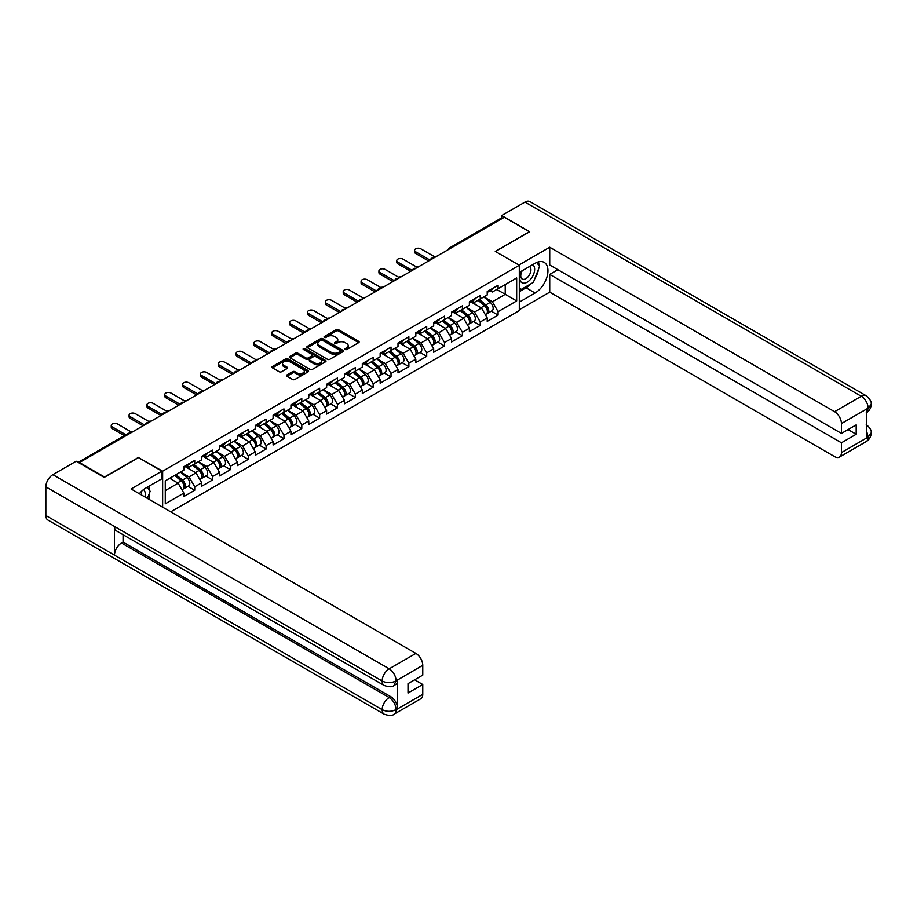 <?xml version="1.0" encoding="UTF-8"?>
<svg xmlns="http://www.w3.org/2000/svg" width="917" height="917" viewBox="0 0 917 917"><rect width="100%" height="100%" fill="white"/><g stroke="black" fill="none" stroke-linecap="round" stroke-linejoin="round"><path stroke-width="1.38" d="M345.182 349.526A1.112 0.642 0 0 0 346.752 349.526L358.685 342.637A1.593 0.917 0 0 0 359.143 341.995A1.593 0.917 0 0 0 358.685 341.342L338.476 329.673A1.593 0.917 0 0 0 336.23 329.673L324.297 336.562A1.112 0.642 0 0 0 325.867 337.467L327.415 336.573A5.078 2.934 0 0 1 334.602 336.573L336.287 337.548A5.078 2.934 0 0 1 337.765 339.622A5.078 2.934 0 0 1 336.287 341.697L334.739 342.591A1.112 0.642 0 0 0 336.31 343.497L337.857 342.603A5.078 2.934 0 0 1 345.044 342.603L346.729 343.577A5.078 2.934 0 0 1 348.208 345.652A5.078 2.934 0 0 1 346.729 347.726L345.182 348.62A1.112 0.642 0 0 0 345.182 349.526L345.182 348.62M286.941 374.927A1.593 0.917 0 0 0 286.471 375.569A1.593 0.917 0 0 0 286.941 376.222L292.603 379.489A1.593 0.917 0 0 0 294.85 379.489L308.101 371.843A1.593 0.917 0 0 0 308.57 371.19A1.593 0.917 0 0 0 308.101 370.548L287.892 358.879A1.593 0.917 0 0 0 285.645 358.879L272.395 366.525A1.593 0.917 0 0 0 271.925 367.178A1.593 0.917 0 0 0 272.395 367.82L279.249 371.775A1.593 0.917 0 0 0 281.485 371.775L287.159 368.508A1.593 0.917 0 0 0 287.629 367.855A1.593 0.917 0 0 0 287.159 367.213L283.766 365.253A4.253 2.453 0 0 1 282.516 363.51A4.253 2.453 0 0 1 285.141 361.252A4.253 2.453 0 0 1 289.772 361.779L303.08 369.459A4.253 2.453 0 0 1 304.318 371.19A4.253 2.453 0 0 1 301.693 373.46A4.253 2.453 0 0 1 297.074 372.932L294.85 371.649A1.593 0.917 0 0 0 292.603 371.649L286.941 374.927L286.941 376.222M138.616 457.319L104.527 477L79.481 462.535L504.316 217.26L529.373 231.726L495.283 251.407L519.309 265.277L162.641 471.189L138.616 457.652M327.529 359.326A1.593 0.917 0 0 0 329.776 359.326L343.015 351.681A1.593 0.917 0 0 0 343.485 351.039A1.593 0.917 0 0 0 343.015 350.386L322.807 338.717A1.593 0.917 0 0 0 320.56 338.717L307.31 346.362A1.593 0.917 0 0 0 306.851 347.016A1.593 0.917 0 0 0 307.31 347.658L327.529 359.326M303.882 349.767A1.112 0.642 0 0 1 305.017 349.927L325.535 361.779L312.307 369.413A1.593 0.917 0 0 1 310.061 369.413L289.852 357.745L289.852 356.449A1.593 0.917 0 0 0 289.394 357.091A1.593 0.917 0 0 0 289.852 357.745M289.852 356.449L295.526 353.171A1.593 0.917 0 0 1 297.773 353.171L305.969 357.905A1.593 0.917 0 0 0 308.215 357.905L311.975 355.739A1.593 0.917 0 0 0 312.445 355.085A1.593 0.917 0 0 0 311.975 354.432L303.435 349.515A1.112 0.642 0 0 1 305.017 348.598L325.558 360.461A1.593 0.917 0 0 1 326.028 361.115A1.593 0.917 0 0 1 325.558 361.768L325.558 360.461M162.641 507.181L162.641 471.189M170.711 511.835L519.309 310.576L519.309 265.277M187.939 486.331L194.725 490.24L194.725 486.812L189.005 476.909L180.546 472.014M194.725 490.24L183.858 496.521L183.858 493.082L165.278 503.811L165.278 480.829L183.858 470.1L183.858 466.661L194.725 460.391L194.725 463.83L201.706 459.795L201.706 456.368L212.572 450.087L212.572 453.525L219.553 449.49L219.553 446.063L230.419 439.782L230.419 443.22L237.4 439.197L237.4 435.758L248.266 429.488L248.266 432.916L255.235 428.892L255.235 425.454L266.102 419.184L266.102 422.611L273.083 418.588L273.083 415.149L283.949 408.879L283.949 412.318L290.93 408.283L290.93 404.856L301.796 398.574L301.796 402.013L308.777 397.978L308.777 394.551L319.643 388.269L319.643 391.708L326.612 387.685L326.612 384.246L337.49 377.976L337.49 381.403L344.46 377.38L344.46 373.941L355.326 367.671L355.326 371.098L362.307 367.075L362.307 363.636L373.173 357.366L373.173 360.805L380.154 356.77L380.154 353.343L391.02 347.062L391.02 350.5L398.001 346.466L398.001 343.038L408.867 336.757L408.867 340.196L415.837 336.172L415.837 332.733L426.703 326.463L426.703 329.891L433.684 325.867L433.684 322.429L444.55 316.159L444.55 319.586L451.531 315.563L451.531 312.124L462.397 305.854L462.397 309.293L469.378 305.258L469.378 301.831L480.244 295.549L480.244 298.988L487.225 294.953L487.225 291.526L498.091 285.244L498.091 288.683L516.672 277.954L516.672 300.936L498.091 311.665L492.372 301.762L483.901 296.867M491.306 311.184L498.091 315.104L498.091 311.665M498.091 315.104L487.225 321.374L487.225 317.935L480.244 321.97L474.525 312.067L466.054 307.172M473.459 321.489L480.244 325.397L480.244 321.97M480.244 325.397L469.378 331.679L469.378 328.24L462.397 332.275L456.677 322.36L448.218 317.477M455.611 331.782L462.397 335.702L462.397 332.275M462.397 335.702L451.531 341.984L451.531 338.545L444.55 342.568L438.83 332.665L430.371 327.782M437.764 342.087L444.55 346.007L444.55 342.568M444.55 346.007L433.684 352.277L433.684 348.85L426.703 352.873L420.983 342.969L412.524 338.086M419.917 352.392L426.703 356.312L426.703 352.873M426.703 356.312L415.837 362.582L415.837 359.155L408.867 363.178L403.148 353.274L394.677 348.38M402.082 362.696L408.867 366.617L408.867 363.178M408.867 366.617L398.001 372.887L398.001 369.448L391.02 373.483L385.3 363.579L376.83 358.685M384.234 373.001L391.02 376.921L391.02 373.483M391.02 376.921L380.154 383.191L380.154 379.753L373.173 383.787L367.453 373.872L358.994 368.989M366.387 383.295L373.173 387.215L373.173 383.787M373.173 387.215L362.307 393.496L362.307 390.057L355.326 394.092L349.606 384.177L341.147 379.294M348.54 393.599L355.326 397.519L355.326 394.092M355.326 397.519L344.46 403.789L344.46 400.362L337.49 404.386L331.771 394.482L323.3 389.599M330.693 403.904L337.49 407.824L337.49 404.386M337.49 407.824L326.612 414.094L326.612 410.667L319.643 414.69L313.923 404.787L305.453 399.904M312.857 414.209L319.643 418.129L319.643 414.69M319.643 418.129L308.777 424.399L308.777 420.96L301.796 424.995L296.076 415.092L287.606 410.197M295.01 424.514L301.796 428.434L301.796 424.995M301.796 428.434L290.93 434.704L290.93 431.265L283.949 435.3L278.229 425.385L269.77 420.502M277.163 434.807L283.949 438.727L283.949 435.3M283.949 438.727L273.083 445.009L273.083 441.57L266.102 445.605L260.382 435.69L251.923 430.807M259.316 445.112L266.102 449.032L266.102 445.605M266.102 449.032L255.235 455.302L255.235 451.875L248.266 455.898L242.546 445.994L234.076 441.111M241.469 455.417L248.266 459.337L248.266 455.898M248.266 459.337L237.4 465.607L237.4 462.179L230.419 466.203L224.699 456.299L216.229 451.416M223.633 465.721L230.419 469.642L230.419 466.203M230.419 469.642L219.553 475.912L219.553 472.473L212.572 476.508L206.852 466.604L198.393 461.709M205.786 476.026L212.572 479.946L212.572 476.508M212.572 479.946L201.706 486.216L201.706 482.778L194.725 486.812M186.793 465.847L189.005 467.131L194.725 463.83M189.005 476.909L195.986 472.874L185.314 466.707M201.706 482.778L195.986 472.874M204.64 455.554L206.852 456.826L212.572 453.525M206.852 466.604L213.833 462.569L203.15 456.414M219.553 472.473L213.833 462.569M222.487 445.249L224.699 446.522L230.419 443.22M224.699 456.299L231.68 452.264L220.997 446.109M237.4 462.179L231.68 452.264M240.334 434.945L242.546 436.217L248.266 432.916M242.546 445.994L249.516 441.971L238.844 435.804M255.235 451.875L249.516 441.971M258.17 424.64L260.382 425.924L266.102 422.611M260.382 435.69L267.363 431.666L256.691 425.499M273.083 441.57L267.363 431.666M276.017 414.335L278.229 415.619L283.949 412.318M278.229 425.385L285.21 421.362L274.538 415.195M290.93 431.265L285.21 421.362M293.864 404.042L296.076 405.314L301.796 402.013M296.076 415.092L303.057 411.057L292.374 404.89M308.777 420.96L303.057 411.057M311.711 393.737L313.923 395.009L319.643 391.708M313.923 404.787L320.893 400.752L310.221 394.597M326.612 410.667L320.893 400.752M329.558 383.432L331.771 384.704L337.49 381.403M331.771 394.482L338.74 390.459L328.068 384.292M344.46 400.362L338.74 390.459M347.394 373.127L349.606 374.411L355.326 371.098M349.606 384.177L356.587 380.154L345.915 373.987M362.307 390.057L356.587 380.154M365.241 362.823L367.453 364.106L373.173 360.805M367.453 373.872L374.434 369.849L363.751 363.682M380.154 379.753L374.434 369.849M383.088 352.529L385.3 353.802L391.02 350.5M385.3 363.579L392.281 359.544L381.598 353.377M398.001 369.448L392.281 359.544M400.935 342.224L403.148 343.497L408.867 340.196M403.148 353.274L410.117 349.239L399.445 343.084M415.837 359.155L410.117 349.239M418.782 331.92L420.983 333.192L426.703 329.891M420.983 342.969L427.964 338.946L417.292 332.779M433.684 348.85L427.964 338.946M436.618 321.615L438.83 322.899L444.55 319.586M438.83 332.665L445.811 328.641L435.139 322.475M451.531 338.545L445.811 328.641M454.465 311.31L456.677 312.594L462.397 309.293M456.677 322.36L463.658 318.337L452.975 312.17M469.378 328.24L463.658 318.337M472.312 301.017L474.525 302.289L480.244 298.988M474.525 312.067L481.505 308.032L470.822 301.865M487.225 317.935L481.505 308.032M502.608 218.246L450.786 248.163M450.052 248.587A2.43 1.398 120 0 1 450.671 248.106A2.43 1.398 60 0 0 449.456 247.98L501.278 218.063A2.43 1.398 60 0 1 502.493 218.189M490.159 290.712L492.372 291.984L498.091 288.683M492.372 301.762L505.233 294.334L505.233 284.557L516.672 277.954M496.773 289.44L516.672 300.936M79.481 462.535L79.481 463.131M165.278 490.606L178.139 483.179L169.679 478.284M183.858 493.082L178.139 483.179M345.629 349.686L346.729 349.045A5.078 2.934 0 0 0 348.208 346.97L348.208 345.652M337.765 339.622L337.765 340.941A5.078 2.934 0 0 1 336.287 343.015L335.186 343.657M358.662 342.649L338.476 330.991A1.593 0.917 0 0 0 336.23 330.991L324.744 337.628M343.015 350.386L343.015 351.681L322.807 340.035A1.593 0.917 0 0 0 320.56 340.035L307.333 347.681L307.31 346.362M340.207 351.486A1.112 0.642 0 0 0 340.207 350.581L322.475 340.333A1.112 0.642 0 0 0 320.904 340.333L319.276 341.273A5.078 2.934 0 0 0 317.786 343.348A5.078 2.934 0 0 0 319.276 345.422L331.404 352.426A5.078 2.934 0 0 0 338.579 352.426L340.207 351.486L340.207 352.804A1.112 0.642 0 0 0 340.539 352.357L340.539 351.039M317.786 343.348L317.786 344.677A5.078 2.934 0 0 0 319.276 346.752L319.276 345.422M340.207 352.804L338.579 353.744A5.078 2.934 0 0 1 331.404 353.744L319.276 346.752M289.875 357.756L295.526 354.489L295.526 353.171M312.445 355.085L312.445 356.404A1.593 0.917 0 0 1 311.975 357.057L308.215 359.223A1.593 0.917 0 0 1 305.969 359.223L297.773 354.489A1.593 0.917 0 0 0 295.526 354.489M314.474 362.811A4.253 2.453 0 0 0 319.105 363.35A4.253 2.453 0 0 0 321.718 361.08A4.253 2.453 0 0 0 320.48 359.349L315.792 356.644A1.593 0.917 0 0 0 313.545 356.644L309.786 358.811A1.593 0.917 0 0 0 309.316 359.464A1.593 0.917 0 0 0 309.786 360.106L314.474 362.811L314.474 364.141A4.253 2.453 0 0 0 319.105 364.668A4.253 2.453 0 0 0 321.718 362.398L321.718 361.08M309.316 359.464L309.316 360.782A1.593 0.917 0 0 0 309.786 361.436L309.786 360.106M314.474 364.141L309.786 361.436M304.318 371.19L304.318 372.52A4.253 2.453 0 0 1 301.693 374.778A4.253 2.453 0 0 1 297.074 374.251L294.85 372.967A1.593 0.917 0 0 0 292.603 372.967L286.952 376.234M282.516 363.51L282.516 364.828A4.253 2.453 0 0 0 283.766 366.571L283.766 365.253M287.159 367.213L287.159 368.508L283.766 366.571M308.078 371.855L287.892 360.198A1.593 0.917 0 0 0 285.645 360.198L272.418 367.832L272.395 366.525M418.851 266.606A3.645 2.098 0 0 0 416.375 266.87M485.861 306.725L485.059 306.255M486.881 313.522A5.342 3.083 -120 0 0 487.661 313.282A5.342 3.083 -120 0 0 488.623 309.556A5.342 3.083 -120 0 0 485.838 304.902L479.396 299.469M487.661 313.282L492.062 310.737A5.342 3.083 -120 0 0 493.025 307.012A5.342 3.083 -120 0 0 490.24 302.358L483.809 296.925M478.158 300.191L485.506 306.381A3.232 1.868 60 0 1 487.248 310.37M485.311 314.634L486.285 314.072A5.342 3.083 -120 0 0 487.248 310.347A5.342 3.083 -120 0 0 484.463 305.693L478.032 300.26M476.175 304.96L471.831 301.292M435.231 257.15L420.823 248.828A3.645 2.098 0 0 0 416.845 248.369A3.645 2.098 0 0 0 414.599 250.318A3.645 2.098 0 0 0 415.665 251.797L415.665 253.516A3.645 2.098 180 0 1 414.599 252.026L414.599 250.318M428.594 260.978L415.665 253.516M488.658 290.7A5.342 3.083 60 0 1 487.661 292.156A5.342 3.083 60 0 1 487.225 292.328M493.059 288.156A5.342 3.083 60 0 1 492.062 289.612L487.661 292.156M430.084 260.119L415.665 251.797M521.67 271.042A10.511 6.075 120 0 0 521.418 282.333A10.511 6.075 120 0 0 530.92 278.883A10.511 6.075 120 0 0 532.72 264.658M522.266 270.698A7.198 4.161 120 0 0 522.243 279.043A7.198 4.161 120 0 0 528.387 276.43A7.198 4.161 120 0 0 529.441 266.572A7.198 4.161 120 0 0 529.418 266.56M536.732 262.457L539.551 266.457L533.373 282.379L521.028 289.508L519.309 287.067M519.309 288.511L521.028 289.508M144.897 496.934A10.511 6.075 120 0 0 143.511 489.586M141.55 495.008A7.198 4.161 120 0 0 140.805 492.051M147.293 487.179L150.17 491.271L147.408 498.389M531.103 283.697A18.202 10.511 120 0 1 526.06 287.789L535.092 293.004A18.202 10.511 120 0 0 546.979 276.968A18.202 10.511 120 0 0 544.194 262.388A18.202 10.511 120 0 0 535.092 263.294L519.309 272.406M535.092 293.004L519.309 302.129M519.309 309.717L549.73 292.156L549.73 274.389L841.428 442.796L841.428 452.631L868.296 436.973L866.588 437.776L866.588 409.372L868.135 408.157L841.428 423.574A9.709 5.605 -120 0 0 834.562 411.687L861.269 396.27L524.971 202.107L501.691 215.541L529.717 231.726L495.455 251.499M557.857 269.701L549.73 274.389M848.065 429.58L856.18 434.268L856.18 424.892L841.428 433.42L549.73 265.013L549.73 247.246L834.562 411.687M518.907 265.036L549.73 247.246M549.73 292.156L834.562 456.597A9.709 5.605 -120 0 0 839.41 457.079A9.709 5.605 -120 0 0 841.428 452.631M524.971 202.107A9.949 5.743 -60 0 1 529.946 201.614L866.244 395.777A9.949 5.743 -60 0 0 861.269 396.27A9.709 5.605 60 0 1 868.135 408.157M501.691 217.948L501.691 215.541M841.428 433.42L841.428 423.574M856.18 434.268L841.428 442.796M534.714 278.928A18.202 10.511 120 0 0 538.634 268.83M538.921 265.575A18.202 10.511 120 0 0 538.474 261.861M526.06 287.789L519.309 291.686M519.309 289.577L520.226 289.05M866.588 430.979L868.135 436.882M866.244 424.502C870.153 428.01 871.78 430.818 871.15 432.916L868.319 436.973M866.244 395.777C870.153 399.25 871.78 402.082 871.15 404.259L868.307 408.248M384.212 685.492A9.949 5.743 -60 0 1 382.148 681.01C386.733 683.199 391.307 683.188 395.869 680.953L394.046 685.48C392.419 687.131 389.14 687.142 384.212 685.492L116.539 530.954A9.949 5.743 -60 0 1 114.487 526.473L45.85 486.847A9.949 5.743 -60 0 1 52.888 474.662L76.168 461.217L104.194 477.402L138.501 457.583L161.954 471.12L161.954 478.72L145.711 488.096A18.202 10.511 120 0 0 139.338 493.724M161.954 471.12L131.074 488.956L415.894 653.397A9.709 5.605 60 0 1 422.76 665.284L422.76 675.13L408.008 683.646L408.008 693.023L422.76 684.506L422.76 694.341A9.709 5.605 60 0 1 420.754 698.788L394.046 714.205A9.709 5.605 -120 0 0 396.052 709.769L422.76 694.341M149.081 499.352L152.921 501.565M149.482 499.123L149.482 493.025M149.482 490.297L149.482 485.918M394.046 714.205C392.487 715.856 389.221 715.856 384.212 714.217L47.913 520.054A9.949 5.743 -60 0 1 45.85 515.503L114.487 555.129A9.949 5.743 -60 0 1 121.514 543.013L389.186 697.55L390.734 696.656A9.709 5.605 60 0 1 397.6 708.543L397.6 680.15A9.709 5.605 60 0 1 395.582 684.586L394.046 685.48M45.85 486.847L45.85 515.503M52.888 474.662L389.186 668.825A9.949 5.743 -60 0 0 382.148 681.01L114.487 526.473L114.487 555.129L382.148 709.666C386.722 711.879 391.295 711.879 395.88 709.666L396.052 709.769M422.76 684.506L414.644 679.818M123.061 534.714L123.061 542.119L390.734 696.656M123.061 542.119L121.514 543.013M401.016 276.9A3.645 2.098 0 0 0 398.528 277.175M468.014 317.018L467.212 316.56M469.034 323.827A5.342 3.083 -120 0 0 469.813 323.586A5.342 3.083 -120 0 0 470.776 319.861A5.342 3.083 -120 0 0 467.991 315.207L461.56 309.774M469.813 323.586L474.215 321.042A5.342 3.083 -120 0 0 475.178 317.316A5.342 3.083 -120 0 0 472.393 312.663L465.962 307.229M460.311 310.496L467.659 316.686A3.232 1.868 60 0 1 469.401 320.675M467.464 324.939L468.438 324.377A5.342 3.083 -120 0 0 469.401 320.652A5.342 3.083 -120 0 0 466.615 315.998L460.185 310.565M458.328 315.265L453.984 311.597M383.168 287.204A3.645 2.098 0 0 0 380.693 287.48M450.167 327.323L449.364 326.865M451.198 334.132A5.342 3.083 -120 0 0 451.966 333.891A5.342 3.083 -120 0 0 452.929 330.154A5.342 3.083 -120 0 0 450.144 325.512L443.713 320.079M451.966 333.891L456.368 331.346A5.342 3.083 -120 0 0 457.331 327.621A5.342 3.083 -120 0 0 454.557 322.967L448.115 317.534M442.475 320.79L449.811 326.991A3.232 1.868 60 0 1 451.565 330.98M449.628 335.244L450.602 334.682A5.342 3.083 -120 0 0 451.554 330.957A5.342 3.083 -120 0 0 448.78 326.303L442.338 320.87M440.481 325.558L436.137 321.901M365.321 297.509A3.645 2.098 0 0 0 362.845 297.773M432.32 337.628L431.529 337.169M433.351 344.437A5.342 3.083 -120 0 0 434.119 344.196A5.342 3.083 -120 0 0 435.082 340.459A5.342 3.083 -120 0 0 432.308 335.817L425.866 330.384M434.119 344.196L438.532 341.651A5.342 3.083 -120 0 0 439.484 337.915A5.342 3.083 -120 0 0 436.71 333.272L430.268 327.839M424.628 331.094L431.964 337.296A3.232 1.868 60 0 1 433.718 341.273M431.781 345.549L432.755 344.987A5.342 3.083 -120 0 0 433.707 341.25A5.342 3.083 -120 0 0 430.933 336.608L424.491 331.175M422.634 335.863L418.29 332.195M347.474 307.814A3.645 2.098 0 0 0 344.998 308.078M414.484 347.933L413.682 347.463M415.504 354.73A5.342 3.083 -120 0 0 416.284 354.489A5.342 3.083 -120 0 0 417.235 350.764A5.342 3.083 -120 0 0 414.461 346.11L408.019 340.677M416.284 354.489L420.685 351.956A5.342 3.083 -120 0 0 421.648 348.219A5.342 3.083 -120 0 0 418.863 343.577L412.421 338.144M406.781 341.399L414.129 347.589A3.232 1.868 60 0 1 415.871 351.578M413.934 355.853L414.908 355.292A5.342 3.083 -120 0 0 415.871 351.555A5.342 3.083 -120 0 0 413.086 346.901L406.644 341.479M404.787 346.168L400.442 342.5M329.639 318.119A3.645 2.098 0 0 0 327.151 318.382M396.637 358.238L395.835 357.768M397.657 365.035A5.342 3.083 -120 0 0 398.437 364.794A5.342 3.083 -120 0 0 399.399 361.069A5.342 3.083 -120 0 0 396.614 356.415L390.172 350.982M398.437 364.794L402.838 362.249A5.342 3.083 -120 0 0 403.801 358.524A5.342 3.083 -120 0 0 401.016 353.87L394.585 348.437M388.934 351.704L396.282 357.894A3.232 1.868 60 0 1 398.024 361.883M396.087 366.147L397.061 365.585A5.342 3.083 -120 0 0 398.024 361.86A5.342 3.083 -120 0 0 395.238 357.206L388.808 351.773M386.951 356.472L382.607 352.804M417.384 267.455L402.976 259.133A3.645 2.098 0 0 0 399.01 258.674A3.645 2.098 0 0 0 396.763 260.611A3.645 2.098 0 0 0 397.829 262.102L397.829 263.821A3.645 2.098 180 0 1 396.763 262.331L396.763 260.611M410.747 271.283L397.829 263.821M470.811 300.994A5.342 3.083 60 0 1 469.813 302.45A5.342 3.083 60 0 1 469.378 302.633M475.212 298.461A5.342 3.083 60 0 1 474.215 299.916L469.813 302.45M412.237 270.423L397.829 262.102M399.537 277.748L385.129 269.438A3.645 2.098 0 0 0 381.163 268.979A3.645 2.098 0 0 0 378.916 270.916A3.645 2.098 0 0 0 379.982 272.406L379.982 274.126A3.645 2.098 180 0 1 378.916 272.636L378.916 270.916M392.912 281.588L379.982 274.126M452.964 311.299A5.342 3.083 60 0 1 451.966 312.754A5.342 3.083 60 0 1 451.531 312.938M457.365 308.754A5.342 3.083 60 0 1 456.368 310.21L451.966 312.754M394.39 280.728L379.982 272.406M381.701 288.053L367.281 279.731A3.645 2.098 0 0 0 363.315 279.284A3.645 2.098 0 0 0 361.069 281.221A3.645 2.098 0 0 0 362.135 282.711L362.135 284.419A3.645 2.098 180 0 1 361.069 282.94L361.069 281.221M375.064 291.881L362.135 284.419M435.117 321.603A5.342 3.083 60 0 1 434.119 323.059A5.342 3.083 60 0 1 433.684 323.243M439.518 319.059A5.342 3.083 60 0 1 438.532 320.514L434.119 323.059M376.543 291.033L362.135 282.711M363.854 298.357L349.434 290.036A3.645 2.098 0 0 0 345.468 289.577A3.645 2.098 0 0 0 343.222 291.526A3.645 2.098 0 0 0 344.288 293.004L344.288 294.724A3.645 2.098 180 0 1 343.222 293.245L343.222 291.526M357.217 302.186L344.288 294.724M417.269 331.908A5.342 3.083 60 0 1 416.284 333.364A5.342 3.083 60 0 1 415.837 333.547M421.682 329.363A5.342 3.083 60 0 1 420.685 330.819L416.284 333.364M358.707 301.326L344.288 293.004M346.007 308.662L331.599 300.34A3.645 2.098 0 0 0 327.633 299.882A3.645 2.098 0 0 0 325.375 301.831A3.645 2.098 0 0 0 326.452 303.309L326.452 305.029A3.645 2.098 180 0 1 325.375 303.538L325.375 301.831M339.37 312.491L326.452 305.029M399.434 342.213A5.342 3.083 60 0 1 398.437 343.669A5.342 3.083 60 0 1 398.001 343.841M403.835 339.668A5.342 3.083 60 0 1 402.838 341.124L398.437 343.669M340.86 311.631L326.452 303.309M311.791 328.412A3.645 2.098 0 0 0 309.304 328.687M378.79 368.531L377.987 368.072M379.81 375.34A5.342 3.083 -120 0 0 380.589 375.099A5.342 3.083 -120 0 0 381.552 371.374A5.342 3.083 -120 0 0 378.767 366.72L372.336 361.287M380.589 375.099L384.991 372.554A5.342 3.083 -120 0 0 385.954 368.829A5.342 3.083 -120 0 0 383.168 364.175L376.738 358.742M371.087 362.009L378.434 368.198A3.232 1.868 60 0 1 380.177 372.187M378.251 376.451L379.214 375.89A5.342 3.083 -120 0 0 380.177 372.164A5.342 3.083 -120 0 0 377.403 367.511L370.961 362.077M369.104 366.777L364.76 363.109M328.16 318.967L313.752 310.645A3.645 2.098 0 0 0 309.786 310.187A3.645 2.098 0 0 0 307.539 312.124A3.645 2.098 0 0 0 308.605 313.614L308.605 315.333A3.645 2.098 180 0 1 307.539 313.843L307.539 312.124M321.523 322.795L308.605 315.333M381.587 352.506A5.342 3.083 60 0 1 380.589 353.962A5.342 3.083 60 0 1 380.154 354.145M385.988 349.973A5.342 3.083 60 0 1 384.991 351.429L380.589 353.962M323.013 321.936L308.605 313.614M293.944 338.717A3.645 2.098 0 0 0 291.468 338.992M360.943 378.836L360.14 378.377M361.974 385.644A5.342 3.083 -120 0 0 362.742 385.404A5.342 3.083 -120 0 0 363.705 381.667A5.342 3.083 -120 0 0 360.92 377.025L354.489 371.591M362.742 385.404L367.155 382.859A5.342 3.083 -120 0 0 368.107 379.134A5.342 3.083 -120 0 0 365.333 374.48L358.891 369.047M353.251 372.302L360.587 378.503A3.232 1.868 60 0 1 362.341 382.492M360.404 386.756L361.378 386.195A5.342 3.083 -120 0 0 362.33 382.469A5.342 3.083 -120 0 0 359.556 377.815L353.114 372.382M351.257 377.07L346.913 373.414M310.313 329.272L295.904 320.95A3.645 2.098 0 0 0 291.938 320.492A3.645 2.098 0 0 0 289.692 322.429A3.645 2.098 0 0 0 290.758 323.919L290.758 325.638A3.645 2.098 180 0 1 289.692 324.148L289.692 322.429M303.687 333.1L290.758 325.638M363.74 362.811A5.342 3.083 60 0 1 362.742 364.267A5.342 3.083 60 0 1 362.307 364.45M368.141 360.266A5.342 3.083 60 0 1 367.155 361.722L362.742 364.267M305.166 332.241L290.758 323.919M276.097 349.022A3.645 2.098 0 0 0 273.621 349.285M343.107 389.14L342.305 388.682M344.127 395.949A5.342 3.083 -120 0 0 344.907 395.708A5.342 3.083 -120 0 0 345.858 391.972A5.342 3.083 -120 0 0 343.084 387.329L336.642 381.896M344.907 395.708L349.308 393.164A5.342 3.083 -120 0 0 350.26 389.427A5.342 3.083 -120 0 0 347.486 384.785L341.044 379.351M335.404 382.607L342.752 388.808A3.232 1.868 60 0 1 344.494 392.785M342.557 397.061L343.531 396.499A5.342 3.083 -120 0 0 344.483 392.763A5.342 3.083 -120 0 0 341.709 388.12L335.267 382.687M333.41 387.375L329.065 383.707M292.477 339.565L278.057 331.243A3.645 2.098 0 0 0 274.091 330.796A3.645 2.098 0 0 0 271.845 332.733A3.645 2.098 0 0 0 272.911 334.224L272.911 335.931A3.645 2.098 180 0 1 271.845 334.453L271.845 332.733M285.84 343.394L272.911 335.931M345.892 373.116A5.342 3.083 60 0 1 344.907 374.572A5.342 3.083 60 0 1 344.46 374.755M350.294 370.571A5.342 3.083 60 0 1 349.308 372.027L344.907 374.572M287.33 342.545L272.911 334.224M258.25 359.326A3.645 2.098 0 0 0 255.774 359.59M325.26 399.445L324.458 398.975M326.28 406.254A5.342 3.083 -120 0 0 327.06 406.002A5.342 3.083 -120 0 0 328.011 402.276A5.342 3.083 -120 0 0 325.237 397.623L318.795 392.189M327.06 406.002L331.461 403.469A5.342 3.083 -120 0 0 332.424 399.732A5.342 3.083 -120 0 0 329.639 395.089L323.197 389.656M317.557 392.912L324.905 399.101A3.232 1.868 60 0 1 326.647 403.09M324.71 407.366L325.684 406.804A5.342 3.083 -120 0 0 326.647 403.067A5.342 3.083 -120 0 0 323.861 398.414L317.42 392.992M315.574 397.68L311.23 394.012M274.63 349.87L260.21 341.548A3.645 2.098 0 0 0 256.244 341.09A3.645 2.098 0 0 0 253.998 343.038A3.645 2.098 0 0 0 255.064 344.517L255.064 346.236A3.645 2.098 180 0 1 253.998 344.758L253.998 343.038M267.993 353.698L255.064 346.236M328.045 383.421A5.342 3.083 60 0 1 327.06 384.876A5.342 3.083 60 0 1 326.612 385.06M332.458 380.876A5.342 3.083 60 0 1 331.461 382.332L327.06 384.876M269.483 352.839L255.064 344.517M240.414 369.631A3.645 2.098 0 0 0 237.927 369.895M307.413 409.75L306.61 409.28M308.433 416.547A5.342 3.083 -120 0 0 309.212 416.307A5.342 3.083 -120 0 0 310.175 412.581A5.342 3.083 -120 0 0 307.39 407.927L300.948 402.494M309.212 416.307L313.614 413.762A5.342 3.083 -120 0 0 314.577 410.037A5.342 3.083 -120 0 0 311.791 405.383L305.361 399.95M299.71 403.216L307.057 409.406A3.232 1.868 60 0 1 308.8 413.395M306.863 417.659L307.837 417.097A5.342 3.083 -120 0 0 308.8 413.372A5.342 3.083 -120 0 0 306.014 408.718L299.584 403.285M297.727 407.985L293.383 404.317M256.783 360.175L242.375 351.853A3.645 2.098 0 0 0 238.409 351.394A3.645 2.098 0 0 0 236.162 353.343A3.645 2.098 0 0 0 237.228 354.822L237.228 356.541A3.645 2.098 180 0 1 236.162 355.051L236.162 353.343M250.146 364.003L237.228 356.541M310.21 393.725A5.342 3.083 60 0 1 309.212 395.181A5.342 3.083 60 0 1 308.777 395.353M314.611 391.181A5.342 3.083 60 0 1 313.614 392.636L309.212 395.181M251.636 363.143L237.228 354.822M222.567 379.925A3.645 2.098 0 0 0 220.08 380.2M289.566 420.043L288.763 419.585M290.586 426.852A5.342 3.083 -120 0 0 291.365 426.611A5.342 3.083 -120 0 0 292.328 422.886A5.342 3.083 -120 0 0 289.543 418.232L283.112 412.799M291.365 426.611L295.767 424.067A5.342 3.083 -120 0 0 296.73 420.341A5.342 3.083 -120 0 0 293.956 415.688L287.514 410.254M281.863 413.521L289.21 419.711A3.232 1.868 60 0 1 290.964 423.7M289.027 427.964L289.99 427.402A5.342 3.083 -120 0 0 290.953 423.677A5.342 3.083 -120 0 0 288.179 419.023L281.737 413.59M279.88 418.29L275.536 414.622M238.936 370.479L224.527 362.158A3.645 2.098 0 0 0 220.561 361.699A3.645 2.098 0 0 0 218.315 363.636A3.645 2.098 0 0 0 219.381 365.126L219.381 366.846A3.645 2.098 180 0 1 218.315 365.356L218.315 363.636M232.299 374.308L219.381 366.846M292.363 404.019A5.342 3.083 60 0 1 291.365 405.474A5.342 3.083 60 0 1 290.93 405.658M296.764 401.486A5.342 3.083 60 0 1 295.767 402.941L291.365 405.474M233.789 373.448L219.381 365.126M204.72 390.229A3.645 2.098 0 0 0 202.244 390.504M271.719 430.348L270.928 429.89M272.75 437.157A5.342 3.083 -120 0 0 273.518 436.916A5.342 3.083 -120 0 0 274.481 433.179A5.342 3.083 -120 0 0 271.707 428.537L265.265 423.104M273.518 436.916L277.931 434.371A5.342 3.083 -120 0 0 278.883 430.646A5.342 3.083 -120 0 0 276.109 425.992L269.667 420.559M264.027 423.814L271.363 430.016A3.232 1.868 60 0 1 273.117 434.005M271.18 438.269L272.154 437.707A5.342 3.083 -120 0 0 273.106 433.982A5.342 3.083 -120 0 0 270.332 429.328L263.89 423.895M262.033 428.583L257.688 424.926M221.089 380.784L206.68 372.462A3.645 2.098 0 0 0 202.714 372.004A3.645 2.098 0 0 0 200.468 373.941A3.645 2.098 0 0 0 201.534 375.431L201.534 377.151A3.645 2.098 180 0 1 200.468 375.661L200.468 373.941M214.463 384.613L201.534 377.151M274.515 414.324A5.342 3.083 60 0 1 273.518 415.779A5.342 3.083 60 0 1 273.083 415.963M278.917 411.779A5.342 3.083 60 0 1 277.931 413.235L273.518 415.779M215.942 383.753L201.534 375.431M186.873 400.534A3.645 2.098 0 0 0 184.397 400.798M253.883 440.653L253.081 440.194M254.903 447.462A5.342 3.083 -120 0 0 255.683 447.221A5.342 3.083 -120 0 0 256.634 443.484A5.342 3.083 -120 0 0 253.86 438.842L247.418 433.409M255.683 447.221L260.084 444.676A5.342 3.083 -120 0 0 261.036 440.939A5.342 3.083 -120 0 0 258.262 436.297L251.82 430.864M246.18 434.119L253.528 440.32A3.232 1.868 60 0 1 255.27 444.298M253.333 448.573L254.307 448.012A5.342 3.083 -120 0 0 255.27 444.275A5.342 3.083 -120 0 0 252.484 439.633L246.043 434.2M244.186 438.888L239.841 435.22M203.253 391.078L188.833 382.756A3.645 2.098 0 0 0 184.867 382.309A3.645 2.098 0 0 0 182.621 384.246A3.645 2.098 0 0 0 183.687 385.736L183.687 387.444A3.645 2.098 180 0 1 182.621 385.965L182.621 384.246M196.616 394.906L183.687 387.444M256.668 424.628A5.342 3.083 60 0 1 255.683 426.084A5.342 3.083 60 0 1 255.235 426.267M261.07 422.084A5.342 3.083 60 0 1 260.084 423.539L255.683 426.084M198.106 394.058L183.687 385.736M169.026 410.839A3.645 2.098 0 0 0 166.55 411.103M236.036 450.958L235.233 450.488M237.056 457.766A5.342 3.083 -120 0 0 237.835 457.526A5.342 3.083 -120 0 0 238.787 453.789A5.342 3.083 -120 0 0 236.013 449.135L229.571 443.713M237.835 457.526L242.237 454.981A5.342 3.083 -120 0 0 243.2 451.244A5.342 3.083 -120 0 0 240.414 446.602L233.973 441.169M228.333 444.424L235.68 450.625A3.232 1.868 60 0 1 237.423 454.603M235.486 458.878L236.46 458.317A5.342 3.083 -120 0 0 237.423 454.58A5.342 3.083 -120 0 0 234.637 449.938L228.207 444.504M226.35 449.192L222.006 445.524M185.406 401.382L170.986 393.061A3.645 2.098 0 0 0 167.02 392.602A3.645 2.098 0 0 0 164.773 394.551A3.645 2.098 0 0 0 165.839 396.029L165.839 397.749A3.645 2.098 180 0 1 164.773 396.27L164.773 394.551M178.769 405.211L165.839 397.749M238.821 434.933A5.342 3.083 60 0 1 237.835 436.389A5.342 3.083 60 0 1 237.4 436.572M243.234 432.388A5.342 3.083 60 0 1 242.237 433.844L237.835 436.389M180.259 404.351L165.839 396.029M151.19 421.144A3.645 2.098 0 0 0 148.703 421.407M218.189 461.262L217.386 460.793M219.209 468.06A5.342 3.083 -120 0 0 219.988 467.819A5.342 3.083 -120 0 0 220.951 464.094A5.342 3.083 -120 0 0 218.166 459.44L211.735 454.007M219.988 467.819L224.39 465.274A5.342 3.083 -120 0 0 225.353 461.549A5.342 3.083 -120 0 0 222.567 456.895L216.137 451.462M210.486 454.729L217.833 460.919A3.232 1.868 60 0 1 219.576 464.908M217.638 469.172L218.613 468.61A5.342 3.083 -120 0 0 219.576 464.885A5.342 3.083 -120 0 0 216.79 460.231L210.36 454.798M208.503 459.497L204.159 455.829M167.559 411.687L153.15 403.365A3.645 2.098 0 0 0 149.184 402.907A3.645 2.098 0 0 0 146.938 404.856A3.645 2.098 0 0 0 148.004 406.334L148.004 408.054A3.645 2.098 180 0 1 146.938 406.563L146.938 404.856M160.922 415.516L148.004 408.054M220.986 445.238A5.342 3.083 60 0 1 219.988 446.694A5.342 3.083 60 0 1 219.553 446.866M225.387 442.693A5.342 3.083 60 0 1 224.39 444.149L219.988 446.694M162.412 414.656L148.004 406.334M133.343 431.437A3.645 2.098 0 0 0 130.867 431.712M200.342 471.556L199.539 471.097M201.373 478.365A5.342 3.083 -120 0 0 202.141 478.124A5.342 3.083 -120 0 0 203.104 474.398A5.342 3.083 -120 0 0 200.319 469.745L193.888 464.311M202.141 478.124L206.543 475.579A5.342 3.083 -120 0 0 207.506 471.854A5.342 3.083 -120 0 0 204.732 467.2L198.29 461.767M192.65 465.034L199.986 471.223A3.232 1.868 60 0 1 201.74 475.212M199.803 479.476L200.766 478.915A5.342 3.083 -120 0 0 201.729 475.189A5.342 3.083 -120 0 0 198.955 470.536L192.513 465.102M190.656 469.802L186.311 466.134M149.712 421.992L135.303 413.67A3.645 2.098 0 0 0 131.337 413.212A3.645 2.098 0 0 0 129.091 415.149A3.645 2.098 0 0 0 130.157 416.639L130.157 418.358A3.645 2.098 180 0 1 129.091 416.868L129.091 415.149M143.075 425.82L130.157 418.358M203.138 455.531A5.342 3.083 60 0 1 202.141 456.987A5.342 3.083 60 0 1 201.706 457.17M207.54 452.998A5.342 3.083 60 0 1 206.543 454.454L202.141 456.987M144.565 424.961L130.157 416.639M113.697 441.834A3.645 2.098 0 0 0 111.438 443.129M182.494 481.861L181.704 481.402M183.526 488.669A5.342 3.083 -120 0 0 184.294 488.429A5.342 3.083 -120 0 0 185.257 484.703A5.342 3.083 -120 0 0 182.483 480.05L176.041 474.616M184.294 488.429L188.707 485.884A5.342 3.083 -120 0 0 189.659 482.159A5.342 3.083 -120 0 0 186.885 477.505L180.443 472.072M174.803 475.327L182.139 481.528A3.232 1.868 60 0 1 183.893 485.517M181.956 489.781L182.93 489.219A5.342 3.083 -120 0 0 183.881 485.494A5.342 3.083 -120 0 0 181.107 480.84L174.666 475.407M172.809 480.095L170.264 477.952M131.876 432.297L117.456 423.975A3.645 2.098 0 0 0 113.49 423.516A3.645 2.098 0 0 0 111.244 425.454A3.645 2.098 0 0 0 112.31 426.944L112.31 428.663A3.645 2.098 180 0 1 111.244 427.173L111.244 425.454M124.414 435.644L112.31 428.663M185.291 465.836A5.342 3.083 60 0 1 184.294 467.292A5.342 3.083 60 0 1 183.858 467.475M189.693 463.291A5.342 3.083 60 0 1 188.707 464.747L184.294 467.292M125.893 434.784L112.31 426.944M129.584 433.615L78.851 462.764M130.088 433.328A2.43 1.398 -60 0 0 129.469 433.546A2.43 1.398 -120 0 0 128.254 433.432L78.14 462.363M432.216 258.892A2.43 1.398 120 0 1 432.824 258.399A2.43 1.398 -60 0 1 433.443 258.181M414.369 269.197A2.43 1.398 120 0 1 414.988 268.704A2.43 1.398 -60 0 1 415.596 268.486M396.522 279.49A2.43 1.398 120 0 1 397.141 279.009A2.43 1.398 -60 0 1 397.76 278.779M378.675 289.795A2.43 1.398 120 0 1 379.294 289.313A2.43 1.398 -60 0 1 379.913 289.084M360.828 300.1A2.43 1.398 120 0 1 361.447 299.618A2.43 1.398 -60 0 1 362.066 299.389M342.992 310.404A2.43 1.398 120 0 1 343.6 309.912A2.43 1.398 -60 0 1 344.219 309.694M325.145 320.709A2.43 1.398 120 0 1 325.764 320.216A2.43 1.398 -60 0 1 326.372 319.999M307.298 331.014A2.43 1.398 120 0 1 307.917 330.521A2.43 1.398 -60 0 1 308.536 330.292M289.451 341.307A2.43 1.398 120 0 1 290.07 340.826A2.43 1.398 -60 0 1 290.689 340.597M271.615 351.612A2.43 1.398 120 0 1 272.223 351.131A2.43 1.398 -60 0 1 272.842 350.902M253.768 361.917A2.43 1.398 120 0 1 254.376 361.424A2.43 1.398 -60 0 1 254.995 361.206M235.921 372.222A2.43 1.398 120 0 1 236.54 371.729A2.43 1.398 -60 0 1 237.148 371.511M218.074 382.527A2.43 1.398 120 0 1 218.693 382.034A2.43 1.398 -60 0 1 219.312 381.804M200.227 392.82A2.43 1.398 120 0 1 200.846 392.338A2.43 1.398 -60 0 1 201.465 392.109M182.391 403.125A2.43 1.398 120 0 1 182.999 402.643A2.43 1.398 -60 0 1 183.618 402.414M164.544 413.429A2.43 1.398 120 0 1 165.163 412.937A2.43 1.398 -60 0 1 165.771 412.719M146.697 423.734A2.43 1.398 120 0 1 147.316 423.241A2.43 1.398 -60 0 1 147.924 423.024M346.729 349.045L346.729 347.726M334.739 343.497L334.739 342.591M336.287 343.015L336.287 341.697M324.297 337.467L324.297 336.562M336.23 330.991L336.23 329.673M338.476 330.991L338.476 329.673M358.685 342.637L358.685 341.342M320.56 340.035L320.56 338.717M322.807 340.035L322.807 338.717M331.404 353.744L331.404 352.426M338.579 353.744L338.579 352.426M297.773 354.489L297.773 353.171M305.969 359.223L305.969 357.905M308.215 359.223L308.215 357.905M311.975 357.057L311.975 355.739M305.017 349.927L305.017 348.598M292.603 372.967L292.603 371.649M294.85 372.967L294.85 371.649M297.074 374.251L297.074 372.932M285.645 360.198L285.645 358.879M287.892 360.198L287.892 358.879M308.101 371.843L308.101 370.548M485.838 304.902L490.24 302.358M480.955 307.722L484.463 305.693M871.15 432.95C871.035 436.756 869.362 439.656 866.129 441.65A9.709 5.605 -120 0 0 868.135 437.214M866.588 412.604L868.135 408.478M397.6 708.543L395.892 709.666M422.76 665.284L395.892 680.941M396.052 681.033L397.6 680.15M396.052 680.712A9.709 5.605 60 0 0 389.186 668.825L415.894 653.397M384.212 714.217A9.949 5.743 -60 0 1 382.148 709.666A9.949 5.743 -60 0 1 389.186 697.55C393.324 700.313 395.605 704.279 396.052 709.437M467.991 315.207L472.393 312.663M463.119 318.027L466.615 315.998M450.144 325.512L454.557 322.967M445.272 328.32L448.78 326.303M432.308 335.817L436.71 333.272M427.425 338.625L430.933 336.608M414.461 346.11L418.863 343.577M409.578 348.93L413.086 346.901M396.614 356.415L401.016 353.87M391.731 359.235L395.238 357.206M378.767 366.72L383.168 364.175M373.895 369.54L377.403 367.511M360.92 377.025L365.333 374.48M356.048 379.844L359.556 377.815M343.084 387.329L347.486 384.785M338.201 390.138L341.709 388.12M325.237 397.623L329.639 395.089M320.354 400.442L323.861 398.414M307.39 407.927L311.791 405.383M302.507 410.747L306.014 408.718M289.543 418.232L293.956 415.688M284.671 421.052L288.179 419.023M271.707 428.537L276.109 425.992M266.824 431.357L270.332 429.328M253.86 438.842L258.262 436.297M248.977 441.65L252.484 439.633M236.013 449.135L240.414 446.602M231.13 451.955L234.637 449.938M218.166 459.44L222.567 456.895M213.283 462.26L216.79 460.231M200.319 469.745L204.732 467.2M195.447 472.564L198.955 470.536M182.483 480.05L186.885 477.505M177.6 482.869L181.107 480.84M449.456 247.98A2.43 2.43 0 0 0 448.298 249.607M433.603 258.09A2.43 2.43 0 0 0 430.451 259.912M415.756 268.383A2.43 2.43 0 0 0 412.604 270.217M397.921 278.688A2.43 2.43 0 0 0 394.757 280.51M380.074 288.993A2.43 2.43 0 0 0 376.91 290.815M362.226 299.297A2.43 2.43 0 0 0 359.074 301.12M344.379 309.602A2.43 2.43 0 0 0 341.227 311.425M326.544 319.895A2.43 2.43 0 0 0 323.38 321.729M308.697 330.2A2.43 2.43 0 0 0 305.533 332.023M290.849 340.505A2.43 2.43 0 0 0 287.686 342.328M273.002 350.81A2.43 2.43 0 0 0 269.85 352.632M255.155 361.115A2.43 2.43 0 0 0 252.003 362.937M237.32 371.419A2.43 2.43 0 0 0 234.156 373.242M219.472 381.713A2.43 2.43 0 0 0 216.309 383.535M201.625 392.017A2.43 2.43 0 0 0 198.473 393.84M183.778 402.322A2.43 2.43 0 0 0 180.626 404.145M165.931 412.627A2.43 2.43 0 0 0 162.779 414.45M148.095 422.932A2.43 2.43 0 0 0 144.932 424.754M130.248 433.225A2.43 2.43 0 0 0 128.254 433.432M839.41 457.079L866.129 441.65M871.15 404.294C871.024 408.065 869.35 410.942 866.129 412.925"/></g></svg>
